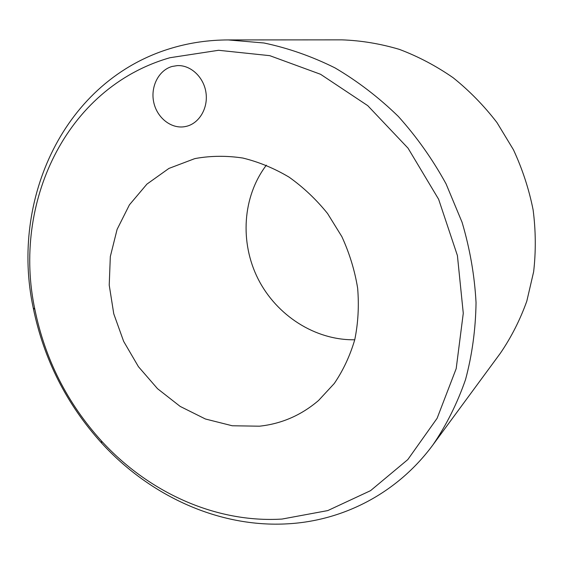 <?xml version="1.0" encoding="UTF-8"?>
<svg xmlns="http://www.w3.org/2000/svg" width="564" height="564" viewBox="0 0 564 564"><rect width="100%" height="100%" fill="white"/><g stroke="black" fill="none" stroke-linecap="round" stroke-linejoin="round"><path stroke-width="0.85" d="M172.062 66.474C158.66 70.225 150.362 86.708 153.711 102.154C156.891 117.636 170.955 128.945 184.541 126.703L186.592 126.28C199.43 123.128 208.32 107.907 205.952 92.496C203.731 77.071 190.639 64.874 177.286 65.614L172.062 66.474M433.081 444.679L500.437 353.134C511.287 337.223 520.078 319.901 526.811 301.155L533.643 271.749C535.983 251.361 535.814 230.739 533.121 209.886C528.99 189.159 522.433 169.122 513.451 149.777L496.976 122.578C484.032 105.743 469.424 90.79 453.146 77.733C436.12 65.925 418.199 56.47 399.375 49.378C380.291 43.71 361.122 40.53 341.883 39.854L228.223 39.931L263.966 42.991C288.07 48.039 311.73 56.33 334.953 67.863C357.611 81.195 378.733 97.382 398.318 116.424C416.726 136.904 432.644 159.393 446.068 183.885L462.085 222.315C469.953 248.914 474.606 275.697 476.044 302.656C475.635 329.348 472.131 354.996 465.533 379.6C457.284 403.288 446.469 424.981 433.081 444.679C397.239 493.472 343.011 520.755 287.788 523.815C218.776 527.883 149.707 495.707 101.682 443.135C66.559 404.282 43.745 359.197 33.234 307.888C10.138 200.03 63.676 79.637 172.429 47.912C190.223 42.66 208.821 39.995 228.223 39.931M282.014 519.063L327.783 510.582L370.541 490.666L407.814 459.575L437.121 418.284L456.191 368.637L463.277 313.274L457.411 255.57L438.63 199.275L408.04 148.177L367.742 105.651L320.571 74.286L269.761 55.66L218.564 50.288L169.933 57.725C64.684 87.899 12.422 204.499 34.862 309.41C45.078 359.31 67.264 403.14 101.421 440.921C148.12 492.019 215.222 523.166 282.014 519.063M354.742 339.775C315.135 340.409 276.642 315.509 258.129 279.004C239.679 242.478 242.407 196.716 266.37 165.167M194.474 158.738L168.911 168.432L146.922 184.118L129.431 204.824L117.1 229.386L110.318 256.578L109.226 285.13L113.759 313.796L123.643 341.361L138.434 366.685L157.525 388.695L180.163 406.411L205.423 419.003L232.248 425.764L259.447 426.194C281.584 423.818 301.296 415.238 318.582 400.461L334.29 383.471C343.208 370.351 350.032 355.757 354.763 339.704C358.161 323.045 359.12 305.857 357.639 288.133C354.742 270.41 349.483 253.243 341.854 236.633L327.557 213.509C316.178 199.402 303.34 187.276 289.043 177.117C274.167 168.283 258.749 161.924 242.795 158.033C226.82 155.622 211.239 155.742 196.053 158.378L194.474 158.738M101.421 440.921L101.682 443.135M34.862 309.41L33.234 307.888"/></g></svg>

